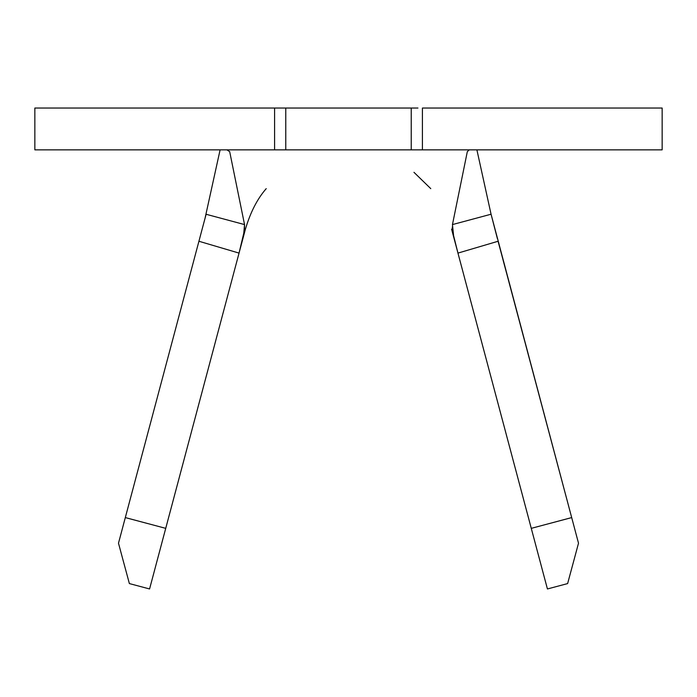 <?xml version="1.0" encoding="UTF-8"?>
<svg xmlns="http://www.w3.org/2000/svg" width="697" height="697" viewBox="0 0 697 697"><rect width="100%" height="100%" fill="white"/><g stroke="black" fill="none" stroke-linecap="round" stroke-linejoin="round"><path stroke-width="1.05" d="M279.044 149.855L34.85 149.855L34.85 108.035L34.85 149.855L274.583 149.855L274.583 108.035L34.85 108.035L411.23 108.035L411.23 149.855L411.23 108.035L285.77 108.035L285.77 149.855L285.77 108.035M205.371 217.063L199.011 240.918L205.04 218.283L220.104 149.855L205.04 218.283L206.112 214.267L244.542 224.582L244.455 230.306L239.062 253.028L245.449 229.043L239.045 253.098L198.924 241.258L125.312 517.583L165.729 528.352L239.045 253.098L149.576 588.965L129.372 583.581L118.49 543.207L205.772 215.547M498.076 241.258L457.955 253.098L453.651 236.239L452.458 224.582L467.312 151.676L452.458 224.582L491.063 214.223L571.688 517.583L498.076 241.258L457.955 253.098L531.271 528.352L571.688 517.583L578.51 543.207L567.628 583.581L547.424 588.965L451.551 229.043L457.938 253.028L453.172 234L452.266 227.022M430.772 188.643L413.966 172.316M266.228 188.643C257.385 198.741 250.458 212.202 245.449 229.043M658.656 149.855L422.417 149.855L662.15 149.855L662.15 108.035L422.417 108.035L422.417 149.855L417.956 149.855M658.656 108.035L422.417 108.035L422.417 149.855L274.583 149.855L274.583 108.035L279.044 108.035M411.23 149.855L285.77 149.855M411.23 108.035L417.956 108.035M452.458 224.582L491.063 214.223L476.896 149.855L491.063 214.223L497.388 238.662M472.54 108.035L476.164 108.035M220.853 108.035L226.081 108.035M229.688 151.676L244.542 224.582L229.688 151.676L226.908 149.855M243.358 236.196L239.045 253.098L198.924 241.258L206.112 214.267L244.542 224.582L243.593 235.142M118.49 543.207L125.312 517.583L165.729 528.352L149.576 588.965L129.372 583.581L118.49 543.207M531.271 528.352L571.688 517.583L578.51 543.207L567.628 583.581L547.424 588.965L531.271 528.352M467.312 151.676L469.159 149.907"/></g></svg>
